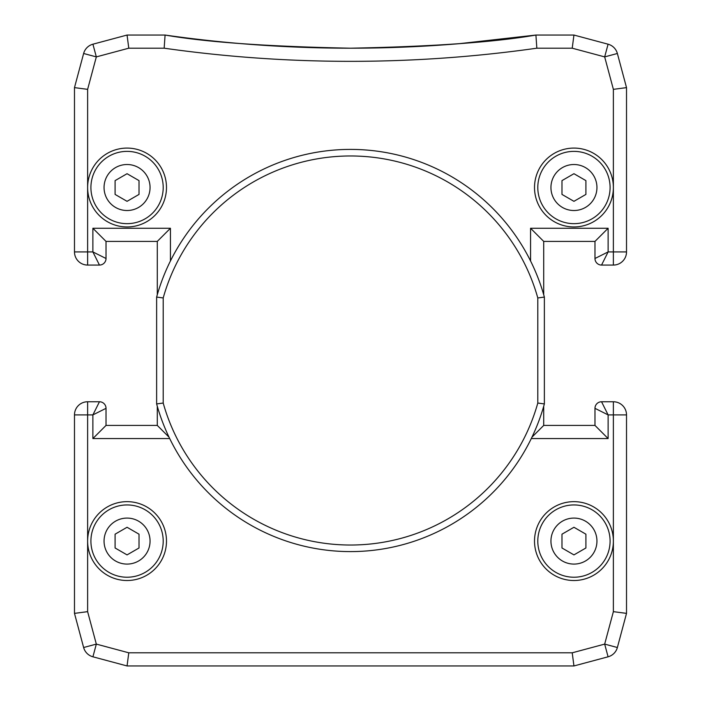<?xml version="1.0" encoding="UTF-8"?>
<svg xmlns="http://www.w3.org/2000/svg" width="701" height="701" viewBox="0 0 701 701"><rect width="100%" height="100%" fill="white"/><g stroke="black" fill="none" stroke-linecap="round" stroke-linejoin="round"><path stroke-width="1.05" d="M573.944 148.086A39.431 39.431 0 0 0 534.512 187.517A39.431 39.431 0 0 0 573.944 226.949A39.431 39.431 0 0 0 613.375 187.517A39.431 39.431 0 0 0 573.944 148.086M157.287 294.735L157.287 241.407L106.026 241.407L106.026 258.494A6.572 6.572 0 0 1 99.454 265.066L87.625 265.066A13.144 13.144 0 0 1 74.481 251.922L74.481 87.625L87.625 89.351L87.625 187.517A39.431 39.431 0 0 0 127.056 226.949A39.431 39.431 0 0 0 166.487 187.517A39.431 39.431 0 0 0 127.056 148.086A39.431 39.431 0 0 0 87.625 187.517L87.625 251.922L92.882 251.922L92.882 228.263L170.431 228.263L170.431 260.965M87.625 541.084A39.431 39.431 0 0 0 127.056 580.516A39.431 39.431 0 0 0 166.487 541.084A39.431 39.431 0 0 0 127.056 501.653A39.431 39.431 0 0 0 87.625 541.084L87.625 611.649L96.326 644.105L128.782 652.806L127.056 665.95L92.918 656.802A13.144 13.144 0 0 1 83.629 647.514L74.481 613.375L74.481 414.904A13.144 13.144 0 0 1 87.625 401.761L99.454 401.761L92.882 414.904L87.625 414.904L87.625 541.084M573.944 501.653A39.431 39.431 0 0 0 534.512 541.084A39.431 39.431 0 0 0 573.944 580.516A39.431 39.431 0 0 0 613.375 541.084A39.431 39.431 0 0 0 573.944 501.653M74.481 87.625L83.629 53.486A13.144 13.144 0 0 1 92.918 44.198L127.056 35.05L165.085 35.05A1314.375 1314.375 0 0 0 535.914 35.05L573.944 35.05L608.082 44.198A13.144 13.144 0 0 1 617.371 53.486L626.519 87.625L626.519 251.922A13.144 13.144 0 0 1 613.375 265.066L601.546 265.066A6.572 6.572 0 0 1 594.974 258.494L594.974 241.407L543.713 241.407L543.713 294.735M458.769 43.725L535.914 35.05C494.687 42.209 432.876 46.59 350.5 48.194C268.36 46.608 206.558 42.226 165.085 35.05L164.157 48.194L128.782 48.194L96.326 56.895L87.625 89.351M106.026 425.419L92.882 438.563L92.882 414.904L106.026 408.332A6.572 6.572 0 0 0 99.454 401.761A6.572 6.572 0 0 1 106.026 408.332L106.026 425.419L157.287 425.419L157.287 406.265M128.782 652.806L572.218 652.806L604.674 644.105L613.375 611.649L613.375 414.904L608.117 414.904L601.546 401.761L613.375 401.761A13.144 13.144 0 0 1 626.519 414.904L626.519 613.375L617.371 647.514A13.144 13.144 0 0 1 608.082 656.802L573.944 665.95L127.056 665.95M594.974 425.419L594.974 408.332A6.572 6.572 0 0 1 601.546 401.761A6.572 6.572 0 0 0 594.974 408.332L608.117 414.904L608.117 438.563L594.974 425.419L543.713 425.419L543.713 406.265M572.218 652.806L573.944 665.95M83.629 647.514L96.326 644.105L92.918 656.802A13.144 13.144 0 0 1 83.629 647.514M74.481 613.375L87.625 611.649M604.674 644.105L617.371 647.514A13.144 13.144 0 0 1 608.082 656.802L604.674 644.105M613.375 611.649L626.519 613.375M157.287 425.419L169.037 437.17M157.287 241.407L170.431 228.263M531.963 437.17L543.713 425.419M106.026 241.407L92.882 228.263M530.569 260.965L530.569 228.263L543.713 241.407M106.026 258.494L92.882 251.922L99.454 265.066A6.572 6.572 0 0 0 106.026 258.494M530.569 228.263L608.117 228.263L594.974 241.407M608.117 228.263L608.117 251.922L594.974 258.494A6.572 6.572 0 0 0 601.546 265.066L608.117 251.922L613.375 251.922L613.375 89.351L626.519 87.625M83.629 53.486L96.326 56.895L92.918 44.198A13.144 13.144 0 0 0 83.629 53.486M613.375 89.351L604.674 56.895L617.371 53.486A13.144 13.144 0 0 0 608.082 44.198L604.674 56.895L572.218 48.194L573.944 35.05M127.056 35.05L128.782 48.194M165.085 35.05C206.313 42.209 268.124 46.59 350.5 48.194A1314.375 1314.375 0 0 0 535.914 35.05L536.843 48.194A1327.519 1327.519 0 0 1 164.157 48.194M537.798 403.04A194.528 194.528 0 0 1 163.202 403.04L163.202 297.96A194.528 194.528 0 0 1 537.798 297.96L537.798 403.04L544.37 403.934L544.37 297.066A201.099 201.099 0 0 0 156.63 297.066L156.63 403.934A201.099 201.099 0 0 0 544.37 403.934M163.202 403.04L156.63 403.934M163.202 297.96L156.63 297.066M544.37 297.066L537.798 297.96M127.056 151.372A36.145 36.145 0 0 0 90.911 187.517A36.145 36.145 0 0 0 127.056 223.663A36.145 36.145 0 0 0 163.202 187.517A36.145 36.145 0 0 0 127.056 151.372A36.145 36.145 0 0 1 163.202 187.517A36.145 36.145 0 0 1 127.056 223.663M139.017 194.422L127.056 201.327L115.095 194.422L115.095 180.613L127.056 173.708L139.017 180.613L139.017 194.422M573.944 151.372A36.145 36.145 0 0 0 537.798 187.517A36.145 36.145 0 0 0 573.944 223.663A36.145 36.145 0 0 0 610.089 187.517A36.145 36.145 0 0 0 573.944 151.372A36.145 36.145 0 0 1 610.089 187.517A36.145 36.145 0 0 1 573.944 223.663M585.905 194.422L573.944 201.327L561.983 194.422L561.983 180.613L573.944 173.708L585.905 180.613L585.905 194.422M573.944 504.939A36.145 36.145 0 0 0 537.798 541.084A36.145 36.145 0 0 0 573.944 577.23A36.145 36.145 0 0 0 610.089 541.084A36.145 36.145 0 0 0 573.944 504.939A36.145 36.145 0 0 1 610.089 541.084A36.145 36.145 0 0 1 573.944 577.23M585.905 547.989L573.944 554.894L561.983 547.989L561.983 534.18L573.944 527.275L585.905 534.18L585.905 547.989M127.056 504.939A36.145 36.145 0 0 0 90.911 541.084A36.145 36.145 0 0 0 127.056 577.23A36.145 36.145 0 0 0 163.202 541.084A36.145 36.145 0 0 0 127.056 504.939A36.145 36.145 0 0 1 163.202 541.084A36.145 36.145 0 0 1 127.056 577.23M139.017 547.989L127.056 554.894L115.095 547.989L115.095 534.18L127.056 527.275L139.017 534.18L139.017 547.989M87.625 265.066A13.144 13.144 0 0 1 74.481 251.922L87.625 251.922L87.625 265.066M74.481 414.904A13.144 13.144 0 0 1 87.625 401.761L87.625 414.904L74.481 414.904M613.375 401.761A13.144 13.144 0 0 1 626.519 414.904L613.375 414.904L613.375 401.761M626.519 251.922A13.144 13.144 0 0 1 613.375 265.066L613.375 251.922L626.519 251.922M608.117 438.563L531.288 438.563M572.218 48.194L536.843 48.194M169.712 438.563L92.882 438.563M127.056 210.519A23.002 23.002 0 0 1 104.055 187.517A23.002 23.002 0 0 1 127.056 164.516A23.002 23.002 0 0 1 150.058 187.517A23.002 23.002 0 0 1 127.056 210.519M573.944 210.519A23.002 23.002 0 0 1 550.942 187.517A23.002 23.002 0 0 1 573.944 164.516A23.002 23.002 0 0 1 596.945 187.517A23.002 23.002 0 0 1 573.944 210.519M573.944 564.086A23.002 23.002 0 0 1 550.942 541.084A23.002 23.002 0 0 1 573.944 518.083A23.002 23.002 0 0 1 596.945 541.084A23.002 23.002 0 0 1 573.944 564.086M127.056 564.086A23.002 23.002 0 0 1 104.055 541.084A23.002 23.002 0 0 1 127.056 518.083A23.002 23.002 0 0 1 150.058 541.084A23.002 23.002 0 0 1 127.056 564.086"/></g></svg>
